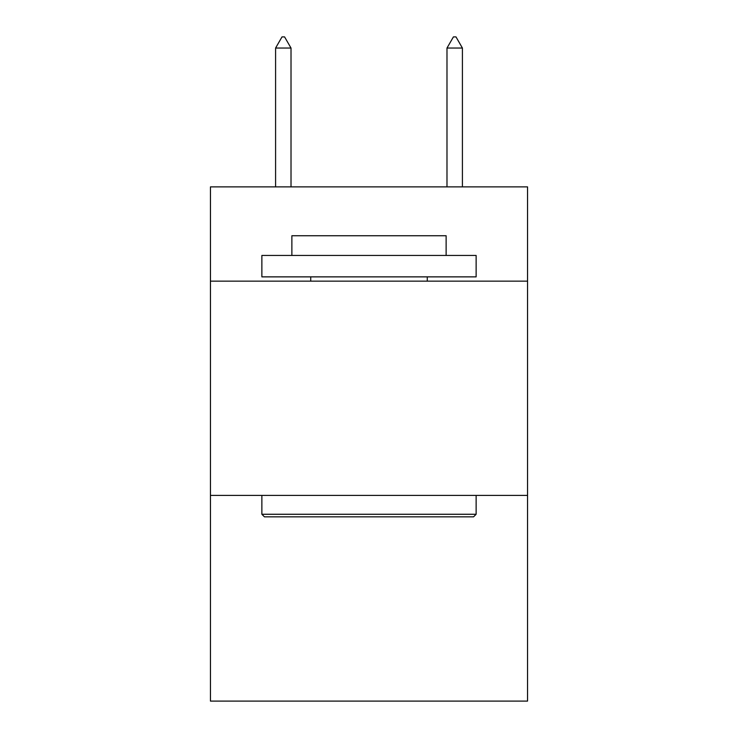 <?xml version="1.0" encoding="UTF-8"?>
<svg xmlns="http://www.w3.org/2000/svg" width="738" height="738" viewBox="0 0 738 738"><rect width="100%" height="100%" fill="white"/><g stroke="black" fill="none" stroke-linecap="round" stroke-linejoin="round"><path stroke-width="1.11" d="M527.55 281.15L527.55 186.88L210.45 186.88L210.45 281.15L527.55 281.15L527.55 701.1L210.45 701.1L210.45 281.15M527.55 495.41L210.45 495.41M264.444 516.84L261.87 514.266L476.13 514.266L473.556 516.84L264.444 516.84M476.13 255.44L476.13 276.87L261.87 276.87L261.87 255.44L476.13 255.44M291.87 255.44L291.87 235.736L446.13 235.736L446.13 255.44M476.13 495.41L476.13 514.266M261.87 495.41L261.87 514.266M427.274 276.87L427.274 281.15M310.726 276.87L310.726 281.15M291.012 48.044L284.582 36.9L282.008 36.9L275.588 48.044L291.012 48.044L291.012 186.88M275.588 48.044L275.588 186.88M453.418 36.9L455.992 36.9L462.412 48.044L446.988 48.044L453.418 36.9M462.412 186.88L462.412 48.044M446.988 186.88L446.988 48.044"/></g></svg>
